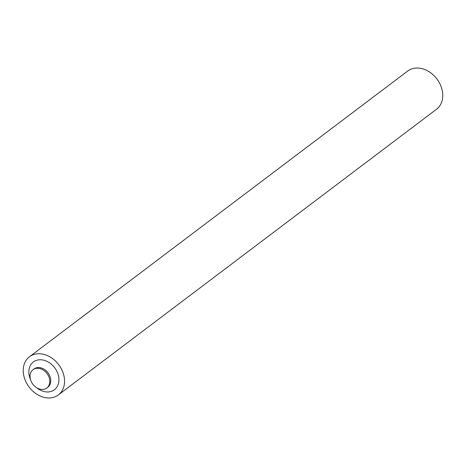 <?xml version="1.0" encoding="UTF-8"?>
<svg xmlns="http://www.w3.org/2000/svg" width="466" height="466" viewBox="0 0 466 466"><rect width="100%" height="100%" fill="white"/><g stroke="black" fill="none" stroke-linecap="round" stroke-linejoin="round"><path stroke-width="0.7" d="M35.276 368.589A11.452 8.877 -127.1 0 0 33.01 369.724A11.452 8.877 -127.1 0 0 31.927 382.86A11.452 8.877 -127.1 0 0 44.55 389.133A11.452 8.877 -127.1 0 0 46.816 387.997A11.452 8.877 -127.1 0 0 47.905 374.862A11.452 8.877 -127.1 0 0 35.276 368.589M53.584 397.317A23.929 18.547 -127.1 0 0 58.314 394.952A23.929 18.547 -127.1 0 0 60.586 367.499A23.929 18.547 -127.1 0 0 34.199 354.393A23.929 18.547 -127.1 0 0 29.469 356.764A23.929 18.547 -127.1 0 0 27.197 384.217A23.929 18.547 -127.1 0 0 53.584 397.317M29.469 356.764L407.686 71.048A23.929 18.547 52.9 0 1 412.416 68.683A23.929 18.547 52.9 0 1 438.803 81.783A23.929 18.547 52.9 0 1 436.531 109.236L58.314 394.952M30.465 379.452A17.428 13.502 52.9 0 1 36.831 360.23A17.428 13.502 52.9 0 1 57.178 371.944A17.428 13.502 52.9 0 1 50.945 391.487A17.428 13.502 52.9 0 1 36.762 387.794M33.01 369.724L33.977 368.996A11.452 8.877 52.9 0 1 36.243 367.86A11.452 8.877 52.9 0 1 48.866 374.134A11.452 8.877 52.9 0 1 47.782 387.269L46.816 387.997"/></g></svg>
